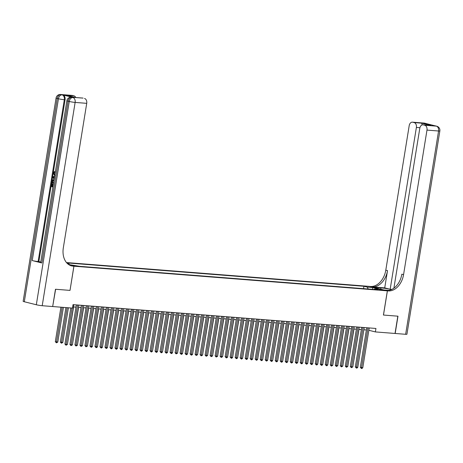 <?xml version="1.0" encoding="UTF-8"?>
<svg xmlns="http://www.w3.org/2000/svg" width="463" height="463" viewBox="0 0 463 463"><rect width="100%" height="100%" fill="white"/><g stroke="black" fill="none" stroke-linecap="round" stroke-linejoin="round"><path stroke-width="0.69" d="M76.742 266.208L72.98 265.467L76.742 266.208M52.678 306.512L55.624 289.265L70.017 290.394L73.935 266.196L387.357 290.845L369.578 286.4L66.469 262.562M368.849 330.287L375.377 331.919L375.939 328.464L73.032 304.637L72.477 308.098L52.823 306.552M379.672 289.514L383.312 290.237L379.672 289.514L379.608 289.907M73.935 266.196L69.514 265.091M68.57 264.512L79.572 266.318L377.97 289.786L374.608 288.941L374.052 289.479M67.372 263.528L68.906 263.65L67.019 263.175M368.166 289.016L367.304 287.118L363.941 286.279L66.765 262.903M367.304 287.118L372.813 287.552L380.117 289.375L374.608 288.941M387.357 290.845L383.433 315.043L397.827 316.177L395.032 333.464L375.377 331.919M73.472 306.94L75.996 307.137M78.478 307.334L81.002 307.53M83.485 307.727L86.008 307.924M88.497 308.121L91.014 308.317M93.503 308.514L96.02 308.711M98.509 308.908L101.027 309.105M103.515 309.301L106.033 309.498M108.521 309.695L111.039 309.892M113.528 310.088L116.045 310.285M118.534 310.482L121.057 310.679M123.54 310.876L126.063 311.072M128.546 311.269L131.07 311.466M133.552 311.663L136.076 311.865M138.559 312.056L141.082 312.259M143.565 312.45L146.088 312.652M148.577 312.843L151.094 313.046M153.583 313.237L156.1 313.439M158.589 313.63L161.107 313.833M163.595 314.024L166.113 314.227M168.601 314.423L171.119 314.62M173.608 314.817L176.131 315.014M178.614 315.21L181.137 315.407M183.62 315.604L186.143 315.801M188.626 315.998L191.15 316.194M193.632 316.391L196.156 316.588M198.639 316.785L201.162 316.981M203.645 317.178L206.168 317.375M208.657 317.572L211.174 317.768M213.663 317.965L216.18 318.162M218.669 318.359L221.187 318.556M223.675 318.752L226.193 318.949M228.681 319.146L231.199 319.343M233.688 319.539L236.211 319.736M238.694 319.933L241.217 320.13M243.7 320.327L246.223 320.523M248.706 320.72L251.23 320.917M253.712 321.114L256.236 321.31M258.719 321.507L261.242 321.704M263.725 321.901L266.248 322.098M268.737 322.294L271.254 322.497M273.743 322.688L276.261 322.89M278.749 323.081L281.267 323.284M283.755 323.475L286.273 323.678M288.762 323.868L291.279 324.071M293.768 324.262L296.291 324.465M298.774 324.656L301.297 324.858M303.78 325.055L306.303 325.252M308.786 325.448L311.31 325.645M313.792 325.842L316.316 326.039M318.799 326.236L321.322 326.432M323.805 326.629L326.328 326.826M328.817 327.023L331.334 327.219M333.823 327.416L336.341 327.613M338.829 327.81L341.347 328.007M343.835 328.203L346.353 328.4M348.842 328.597L351.359 328.794M353.848 328.99L356.371 329.187M358.854 329.384L361.377 329.581M363.86 329.778L366.383 329.974M363.553 288.652L363.941 286.279M68.906 263.65L69.386 264.714M372.501 289.352L372.813 287.552M70.017 290.394L73.889 266.19L73.038 266.121A17.571 12.472 -76 0 1 71.574 265.884A17.571 12.472 -76 0 1 63.321 247.85L86.726 103.336L75.133 102.421L42.208 305.713L52.672 306.541L55.473 289.253L69.965 290.394M366.742 327.74L360.33 367.327L361.534 367.628L367.981 327.833M362.784 367.726L361.904 368.507L361.4 368.467L361.534 367.628L362.784 367.726L369.231 327.931M361.4 368.467L360.33 367.327M353.037 365.313L358.993 329.396M424.004 123.077A4.219 4.219 0 0 1 424.698 123.193A4.219 2.992 104 0 0 424.345 123.135L412.753 122.22A4.219 2.952 -85.5 0 0 412.411 122.168L424.004 123.077A4.219 2.952 94.5 0 1 424.345 123.135L436.36 126.139A4.219 2.952 94.5 0 1 438.571 131.006L426.979 130.097A4.219 2.952 -85.5 0 0 424.768 125.224L436.36 126.139A4.219 2.992 -76 0 1 436.707 126.196A4.219 4.219 0 0 1 439.85 130.96A4.219 0.353 9.2 0 1 438.571 131.006L405.646 334.298L395.182 333.476L397.977 316.188L383.486 315.048L387.404 290.845L388.254 290.914A17.571 12.472 104 0 0 403.574 274.611L426.979 130.097M391.484 289.566A7.906 0.66 9.2 0 0 380.945 287.888L373.109 287.274L370.475 286.47A17.571 12.472 104 0 0 385.795 270.166L409.199 125.652A4.219 2.952 -85.5 0 1 412.411 122.168M387.404 290.845L383.92 289.977L388.885 290.365M391.872 289.381L390.176 289.248L416.382 127.447A4.219 2.952 -85.5 0 0 414.171 122.579L421.683 123.17L430.862 125.461L423.008 124.813A4.219 2.952 -85.5 0 0 419.796 128.297L393.903 288.148M384.724 287.888L372.206 286.904A17.571 12.472 104 0 0 387.525 270.6L384.724 287.888L390.176 289.248M430.862 125.461L423.35 124.871L424.768 125.224M423.35 124.871A4.219 2.952 -85.5 0 0 423.008 124.813M439.85 130.96L406.925 334.251A4.219 0.353 -170.8 0 1 405.646 334.298M412.753 122.22L414.171 122.579M388.254 290.914L386.524 290.48A17.571 12.472 104 0 0 401.843 274.177L403.574 274.611M422.181 124.917L421.683 123.17M54.802 175.344L54.414 175.303L53.268 173.023L54.362 171.634L54.767 171.669L53.997 173.168L54.906 174.748L54.507 174.713L54.894 174.765M52.915 186.988L51.115 186.543L51.59 183.614L52.325 183.73L51.943 186.068L52.441 186.195M51.59 183.614L51.925 183.701L51.543 186.039L52.429 186.259L52.782 184.083L53.372 184.158M72.471 97.311L71.724 97.253A4.219 2.952 -85.5 0 0 71.383 97.195L72.135 97.259A4.219 2.952 94.5 0 1 72.471 97.311L62.864 94.909A4.219 2.952 94.5 0 1 65.075 99.782L64.322 99.719L38.116 261.526A4.219 0.353 -170.8 0 1 32.231 260.565L41.838 262.972A4.219 0.353 -170.8 0 1 40.68 262.533L66.886 100.726A4.219 0.353 9.2 0 0 68.049 101.166L41.838 262.972M40.756 262.058L38.869 261.583L65.075 99.782M53.639 179.65L54.078 179.8M73.889 266.19L69.89 265.276M42.208 305.713A4.219 0.353 -170.8 0 1 36.322 304.758L69.247 101.466L68.049 101.166A4.219 2.992 104 0 1 71.724 97.253L83.097 98.11A4.219 2.952 94.5 0 0 82.755 98.058L75.585 97.519L66.412 95.228L73.918 95.818L72.5 95.465L62.864 94.909M73.918 95.818A4.219 2.952 94.5 0 1 75.741 97.502M32.231 260.565L58.436 98.764L57.233 98.463A4.219 2.992 104 0 1 60.913 94.55A4.219 2.952 -85.5 0 0 60.572 94.493L72.159 95.407A4.219 2.952 94.5 0 1 72.5 95.465M36.322 304.758L24.308 301.754A4.219 0.353 -170.8 0 1 23.15 301.315L56.075 98.023A4.219 0.353 9.2 0 0 57.233 98.463L24.308 301.754M84.515 98.469A4.219 2.952 94.5 0 1 86.726 103.336M38.869 261.583L38.116 261.526M73.038 266.121L71.308 265.693A17.571 12.472 -76 0 1 70.717 265.623M66.412 95.228L75.521 97.49M52.782 184.083L53.118 184.164L53.019 186.363M51.543 186.039L51.943 186.068M51.925 183.701L52.325 183.73M53.534 183.163L51.734 182.711L52.429 180.02L53.841 179.65M53.986 180.385L52.469 180.697L52.163 182.208L53.633 182.578M52.163 182.208L53.644 182.509M54.015 180.281L52.875 180.732L52.568 182.243M52.469 180.697L52.875 180.732M52.302 181.369L52.701 181.398M54.217 178.961L52.585 177.485L52.689 176.825L54.657 176.247M53.459 177.653L54.188 178.278L54.414 176.86L52.967 177.236L54.229 178.006M54.391 177.005L53.372 177.265L53.858 177.682M52.967 177.236L53.372 177.265M54.362 171.634L53.598 173.139L53.997 173.168M53.598 173.139L54.507 174.713M54.356 172.242L54.756 172.277M361.736 327.347L355.324 366.933L356.527 367.234L362.969 327.439M357.777 367.333L356.898 368.114L356.394 368.073L356.527 367.234L357.777 367.333L364.225 327.538M356.394 368.073L355.324 366.933M356.73 326.947L350.317 366.54L351.521 366.841L357.963 327.046M352.771 366.939L351.388 367.68L351.521 366.841L352.771 366.939L359.219 327.144M351.388 367.68L350.317 366.54M351.724 326.554L345.311 366.146L346.515 366.447L352.956 326.652M347.765 366.546L346.382 367.286L346.515 366.447L347.765 366.546L354.212 326.751M346.382 367.286L345.311 366.146M346.718 326.16L340.305 365.753L341.509 366.054L347.95 326.259M342.759 366.152L341.376 366.893L341.509 366.054L342.759 366.152L349.206 326.357M341.376 366.893L340.305 365.753M348.031 364.919L353.987 329.002M343.019 364.526L348.98 328.608M338.013 364.132L343.974 328.215M333.007 363.739L338.968 327.821M341.711 325.767L335.299 365.359L336.503 365.66L342.944 325.865M337.753 365.758L336.37 366.499L336.503 365.66L337.753 365.758L344.194 325.964M336.37 366.499L335.299 365.359M328.001 363.345L333.962 327.428M336.705 325.373L330.293 364.966L331.491 365.266L337.938 325.472M332.747 365.365L331.363 366.106L331.491 365.266L332.747 365.365L339.188 325.57M331.363 366.106L330.293 364.966M322.995 362.951L328.956 327.034M331.699 324.98L325.286 364.572L326.484 364.873L332.932 325.078M327.74 364.971L326.855 365.747L326.357 365.706L326.484 364.873L327.74 364.971L334.182 325.176M326.357 365.706L325.286 364.572M317.988 362.558L323.95 326.641M326.693 324.586L320.28 364.178L321.478 364.479L327.926 324.685M322.734 364.578L321.849 365.353L321.351 365.313L321.478 364.479L322.734 364.578L329.176 324.783M321.351 365.313L320.28 364.178M312.982 362.164L318.943 326.247M321.687 324.193L315.274 363.785L316.472 364.086L322.919 324.291M317.722 364.184L316.842 364.96L316.345 364.919L316.472 364.086L317.722 364.184L324.169 324.389M316.345 364.919L315.274 363.785M307.976 361.771L313.931 325.848M316.675 323.799L310.268 363.391L311.466 363.692L317.913 323.897M312.716 363.791L311.836 364.566L311.339 364.526L311.466 363.692L312.716 363.791L319.163 323.996M311.339 364.526L310.268 363.391M302.97 361.371L308.925 325.454M311.668 323.405L305.256 362.998L306.46 363.293L312.907 323.504M307.71 363.391L306.83 364.173L306.332 364.132L306.46 363.293L307.71 363.391L314.157 323.602M306.332 364.132L305.256 362.998M297.964 360.978L303.919 325.061M306.662 323.012L300.25 362.604L301.454 362.899L307.901 323.11M302.704 362.998L301.824 363.779L301.32 363.739L301.454 362.899L302.704 362.998L309.151 323.209M301.32 363.739L300.25 362.604M292.957 360.584L298.913 324.667M301.656 322.618L295.244 362.211L296.447 362.506L302.889 322.717M297.697 362.604L296.818 363.386L296.314 363.345L296.447 362.506L297.697 362.604L304.145 322.815M296.314 363.345L295.244 362.211M287.945 360.191L293.907 324.274M296.65 322.225L290.237 361.811L291.441 362.112L297.883 322.323M292.691 362.211L291.812 362.992L291.308 362.951L291.441 362.112L292.691 362.211L299.139 322.422M291.308 362.951L290.237 361.811M282.939 359.797L288.9 323.88M291.644 321.831L285.231 361.418L286.435 361.719L292.876 321.93M287.685 361.817L286.805 362.598L286.302 362.558L286.435 361.719L287.685 361.817L294.132 322.028M286.302 362.558L285.231 361.418M277.933 359.404L283.894 323.487M286.638 321.438L280.225 361.024L281.429 361.325L287.87 321.536M282.679 361.424L281.799 362.205L281.296 362.164L281.429 361.325L282.679 361.424L289.126 321.635M281.296 362.164L280.225 361.024M272.927 359.01L278.888 323.093M281.631 321.044L275.219 360.631L276.423 360.932L282.864 321.143M277.673 361.03L276.793 361.811L276.289 361.771L276.423 360.932L277.673 361.03L284.114 321.241M276.289 361.771L275.219 360.631M267.921 358.617L273.882 322.699M276.625 320.651L270.213 360.237L271.411 360.538L277.858 320.749M272.666 360.636L271.781 361.418L271.283 361.377L271.411 360.538L272.666 360.636L279.108 320.847M271.283 361.377L270.213 360.237M262.915 358.223L268.876 322.306M271.619 320.257L265.206 359.844L266.404 360.145L272.852 320.355M267.66 360.243L266.775 361.024L266.277 360.984L266.404 360.145L267.66 360.243L274.102 320.454M266.277 360.984L265.206 359.844M257.908 357.83L263.869 321.912M266.613 319.864L260.2 359.45L261.398 359.751L267.846 319.962M262.654 359.849L261.769 360.631L261.271 360.59L261.398 359.751L262.654 359.849L269.096 320.06M261.271 360.59L260.2 359.45M252.902 357.436L258.858 321.519M261.607 319.47L255.194 359.056L256.392 359.357L262.839 319.568M257.642 359.456L256.762 360.237L256.265 360.197L256.392 359.357L257.642 359.456L264.089 319.667M256.265 360.197L255.194 359.056M247.896 357.042L253.851 321.125M256.595 319.076L250.188 358.663L251.386 358.964L257.833 319.175M252.636 359.062L251.756 359.844L251.259 359.803L251.386 358.964L252.636 359.062L259.083 319.273M251.259 359.803L250.188 358.663M242.89 356.649L248.845 320.732M251.588 318.683L245.176 358.269L246.38 358.57L252.827 318.775M247.63 358.669L246.75 359.45L246.252 359.41L246.38 358.57L247.63 358.669L254.077 318.874M246.252 359.41L245.176 358.269M237.884 356.255L243.839 320.338M246.582 318.289L240.17 357.876L241.373 358.177L247.821 318.382M242.624 358.275L241.744 359.056L241.24 359.016L241.373 358.177L242.624 358.275L249.071 318.48M241.24 359.016L240.17 357.876M232.877 355.862L238.833 319.945M241.576 317.896L235.163 357.482L236.367 357.783L242.809 317.988M237.617 357.882L236.738 358.663L236.234 358.622L236.367 357.783L237.617 357.882L244.065 318.087M236.234 358.622L235.163 357.482M227.865 355.468L233.827 319.551M236.57 317.502L230.157 357.089L231.361 357.39L237.803 317.595M232.611 357.488L231.731 358.269L231.228 358.229L231.361 357.39L232.611 357.488L239.058 317.693M231.228 358.229L230.157 357.089M222.859 355.075L228.82 319.157M231.564 317.109L225.151 356.695L226.355 356.996L232.796 317.201M227.605 357.095L226.725 357.876L226.222 357.835L226.355 356.996L227.605 357.095L234.052 317.3M226.222 357.835L225.151 356.695M217.853 354.681L223.814 318.764M226.557 316.715L220.145 356.302L221.349 356.603L227.79 316.808M222.599 356.701L221.216 357.442L221.349 356.603L222.599 356.701L229.04 316.906M221.216 357.442L220.145 356.302M212.847 354.288L218.808 318.37M221.551 316.316L215.139 355.908L216.343 356.209L222.784 316.414M217.593 356.307L216.209 357.048L216.343 356.209L217.593 356.307L224.034 316.513M216.209 357.048L215.139 355.908M207.841 353.894L213.802 317.977M216.545 315.922L210.133 355.515L211.331 355.815L217.778 316.021M212.586 355.914L211.203 356.655L211.331 355.815L212.586 355.914L219.028 316.119M211.203 356.655L210.133 355.515M202.835 353.5L208.796 317.583M211.539 315.529L205.126 355.121L206.324 355.422L212.772 315.627M207.58 355.52L206.197 356.261L206.324 355.422L207.58 355.52L214.022 315.725M206.197 356.261L205.126 355.121M197.828 353.107L203.789 317.19M206.533 315.135L200.12 354.727L201.318 355.028L207.765 315.234M202.574 355.127L201.191 355.868L201.318 355.028L202.574 355.127L209.016 315.332M201.191 355.868L200.12 354.727M192.822 352.713L198.777 316.796M201.527 314.742L195.114 354.334L196.312 354.635L202.759 314.84M197.562 354.733L196.185 355.474L196.312 354.635L197.562 354.733L204.009 314.938M196.185 355.474L195.114 354.334M187.816 352.32L193.771 316.403M196.515 314.348L190.108 353.94L191.306 354.241L197.753 314.446M192.556 354.34L191.676 355.115L191.178 355.075L191.306 354.241L192.556 354.34L199.003 314.545M191.178 355.075L190.108 353.94M182.81 351.926L188.765 316.009M191.508 313.955L185.096 353.547L186.3 353.848L192.747 314.053M187.55 353.946L186.67 354.722L186.167 354.681L186.3 353.848L187.55 353.946L193.997 314.151M186.167 354.681L185.096 353.547M177.804 351.533L183.759 315.616M186.502 313.561L180.09 353.153L181.293 353.454L187.741 313.659M182.544 353.553L181.664 354.328L181.16 354.288L181.293 353.454L182.544 353.553L188.991 313.758M181.16 354.288L180.09 353.153M172.797 351.139L178.753 315.216M181.496 313.167L175.083 352.76L176.287 353.055L182.729 313.266M177.537 353.159L176.154 353.894L176.287 353.055L177.537 353.159L183.985 313.364M176.154 353.894L175.083 352.76M167.785 350.74L173.747 314.823M176.49 312.774L170.077 352.366L171.281 352.661L177.723 312.872M172.531 352.76L171.651 353.541L171.148 353.5L171.281 352.661L172.531 352.76L178.978 312.971M171.148 353.5L170.077 352.366M162.779 350.346L168.74 314.429M171.484 312.38L165.071 351.973L166.275 352.268L172.716 312.479M167.525 352.366L166.645 353.147L166.142 353.107L166.275 352.268L167.525 352.366L173.972 312.577M166.142 353.107L165.071 351.973M157.773 349.953L163.734 314.036M166.477 311.987L160.065 351.573L161.269 351.874L167.71 312.085M162.519 351.973L161.639 352.754L161.136 352.713L161.269 351.874L162.519 351.973L168.96 312.184M161.136 352.713L160.065 351.573M152.767 349.559L158.728 313.642M161.471 311.593L155.059 351.18L156.262 351.481L162.704 311.692M157.513 351.579L156.633 352.36L156.129 352.32L156.262 351.481L157.513 351.579L163.954 311.79M156.129 352.32L155.059 351.18M147.761 349.166L153.722 313.248M156.465 311.2L150.053 350.786L151.251 351.087L157.698 311.298M152.506 351.185L151.621 351.967L151.123 351.926L151.251 351.087L152.506 351.185L158.948 311.396M151.123 351.926L150.053 350.786M142.754 348.772L148.716 312.855M151.459 310.806L145.046 350.393L146.244 350.694L152.692 310.905M147.5 350.792L146.615 351.573L146.117 351.533L146.244 350.694L147.5 350.792L153.942 311.003M146.117 351.533L145.046 350.393M137.748 348.379L143.709 312.461M146.453 310.413L140.04 349.999L141.238 350.3L147.685 310.511M142.494 350.398L141.609 351.18L141.111 351.139L141.238 350.3L142.494 350.398L148.936 310.609M141.111 351.139L140.04 349.999M132.742 347.985L138.697 312.068M141.446 310.019L135.034 349.606L136.232 349.906L142.679 310.117M137.482 350.005L136.602 350.786L136.105 350.746L136.232 349.906L137.482 350.005L143.929 310.216M136.105 350.746L135.034 349.606M127.736 347.591L133.691 311.674M136.435 309.625L130.028 349.212L131.226 349.513L137.673 309.724M132.476 349.611L131.596 350.393L131.098 350.352L131.226 349.513L132.476 349.611L138.923 309.822M131.098 350.352L130.028 349.212M122.73 347.198L128.685 311.281M131.428 309.232L125.016 348.818L126.22 349.119L132.667 309.33M127.47 349.218L126.59 349.999L126.086 349.959L126.22 349.119L127.47 349.218L133.917 309.429M126.086 349.959L125.016 348.818M117.724 346.804L123.679 310.887M126.422 308.838L120.01 348.425L121.213 348.726L127.661 308.937M122.463 348.824L121.584 349.606L121.08 349.565L121.213 348.726L122.463 348.824L128.911 309.035M121.08 349.565L120.01 348.425M112.717 346.411L118.673 310.494M121.416 308.445L115.003 348.031L116.207 348.332L122.649 308.543M117.457 348.431L116.578 349.212L116.074 349.171L116.207 348.332L117.457 348.431L123.905 308.642M116.074 349.171L115.003 348.031M107.705 346.017L113.666 310.1M116.41 308.051L109.997 347.638L111.201 347.939L117.643 308.144M112.451 348.037L111.571 348.818L111.068 348.778L111.201 347.939L112.451 348.037L118.898 308.242M111.068 348.778L109.997 347.638M102.699 345.624L108.66 309.706M111.404 307.658L104.991 347.244L106.195 347.545L112.636 307.75M107.445 347.644L106.565 348.425L106.062 348.384L106.195 347.545L107.445 347.644L113.892 307.849M106.062 348.384L104.991 347.244M97.693 345.23L103.654 309.313M106.397 307.264L99.985 346.851L101.189 347.152L107.63 307.357M102.439 347.25L101.559 348.031L101.056 347.991L101.189 347.152L102.439 347.25L108.88 307.455M101.056 347.991L99.985 346.851M92.687 344.837L98.648 308.919M101.391 306.871L94.979 346.457L96.182 346.758L102.624 306.963M97.433 346.856L96.547 347.638L96.049 347.597L96.182 346.758L97.433 346.856L103.874 307.062M96.049 347.597L94.979 346.457M87.681 344.443L93.642 308.526M96.385 306.477L89.972 346.064L91.17 346.365L97.618 306.57M92.426 346.463L91.541 347.244L91.043 347.204L91.17 346.365L92.426 346.463L98.868 306.668M91.043 347.204L89.972 346.064M82.674 344.05L88.636 308.132M91.379 306.084L84.966 345.67L86.164 345.971L92.612 306.176M87.42 346.069L86.037 346.81L86.164 345.971L87.42 346.069L93.862 306.275M86.037 346.81L84.966 345.67M77.668 343.656L83.629 307.739M86.373 305.684L79.96 345.276L81.158 345.577L87.605 305.783M82.414 345.676L81.031 346.417L81.158 345.577L82.414 345.676L88.855 305.881M81.031 346.417L79.96 345.276M72.662 343.262L78.617 307.345M81.366 305.291L74.954 344.883L76.152 345.184L82.599 305.389M77.402 345.282L76.025 346.023L76.152 345.184L77.402 345.282L83.849 305.487M76.025 346.023L74.954 344.883M67.656 342.869L73.611 306.952M76.354 304.897L69.948 344.489L71.146 344.79L77.593 304.995M72.396 344.889L71.018 345.63L71.146 344.79L72.396 344.889L78.843 305.094M71.018 345.63L69.948 344.489M65.925 307.582L60.335 342.088L62.789 342.487L68.408 307.773M67.158 307.675L61.405 343.222L60.335 342.088M62.789 342.487L61.405 343.222M70.793 307.964L64.936 344.096L66.14 344.397L72.025 308.063M67.39 344.495L66.006 345.236L66.14 344.397L67.39 344.495L73.837 304.7M66.006 345.236L64.936 344.096M60.919 307.189L55.328 341.694L57.782 342.093L63.402 307.38M62.152 307.282L56.399 342.828L55.328 341.694M57.782 342.093L56.399 342.828M372.206 286.904L370.475 286.47M387.525 270.6L385.795 270.166M419.918 127.724L416.382 127.447M434.815 125.78A4.219 2.952 94.5 0 1 435.156 125.838A4.219 2.992 104 0 1 435.509 125.895A4.219 4.219 0 0 0 434.815 125.78L434.236 125.733M426.955 123.916A4.219 4.219 0 0 0 425.896 123.494A4.219 2.992 -76 0 0 425.549 123.436A4.219 2.952 94.5 0 1 426.226 123.731M380.736 289.19L380.945 287.888M83.097 98.11L75.585 97.519M64.322 99.719A4.219 2.952 -85.5 0 0 62.111 94.851A4.219 2.992 -76 0 0 58.436 98.764A4.219 0.353 9.2 0 0 64.322 99.719M75.133 102.421A4.219 2.952 -85.5 0 0 72.922 97.554A4.219 2.992 -76 0 0 69.247 101.466A4.219 0.353 9.2 0 0 75.133 102.421M53.592 177.074L53.992 177.103M435.509 125.895L436.707 126.196M424.698 123.193L425.896 123.494M60.572 94.493A4.219 4.219 0 0 0 56.075 98.023M71.383 97.195A4.219 4.219 0 0 0 66.886 100.726M55.056 175.373L54.657 175.344"/></g></svg>
